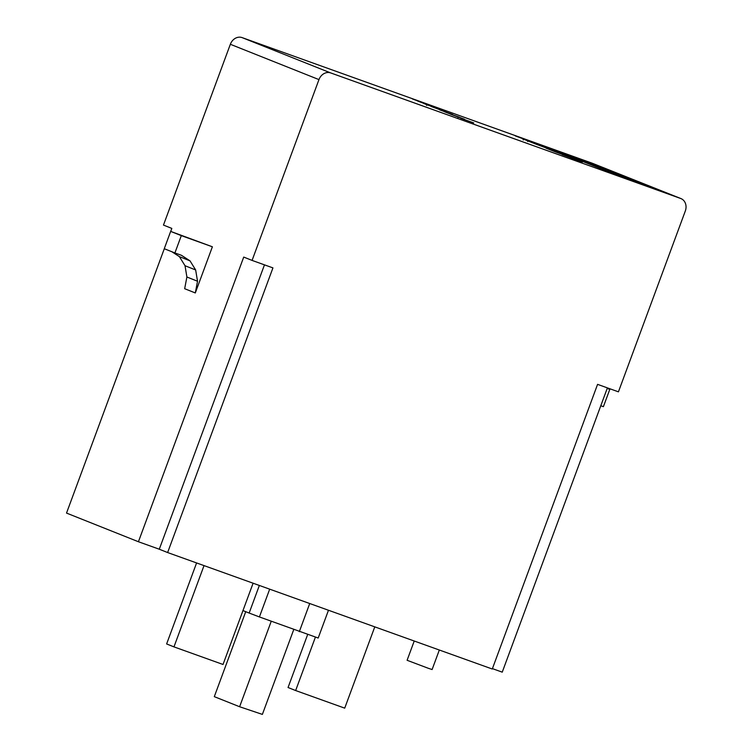 <?xml version="1.0" encoding="UTF-8"?>
<svg xmlns="http://www.w3.org/2000/svg" width="752" height="752" viewBox="0 0 752 752"><rect width="100%" height="100%" fill="white"/><g stroke="black" fill="none" stroke-linecap="round" stroke-linejoin="round"><path stroke-width="1.13" d="M446.265 112.029L431.028 106.399L446.265 112.029M440.399 110.13L452.666 114.53L440.399 110.13M464.567 119.295L458.795 117.227M450.147 114.003L456.812 116.447M252.08 260.408L272.938 267.891L167.63 552.551L492.278 669.017L597.577 384.357L618.435 391.839L685.307 211.039A10.255 8.686 -68.3 0 0 680.927 198.575A10.255 8.686 -68.3 0 0 680.692 198.49L330.692 72.925A10.255 8.686 -68.3 0 0 318.961 79.609L252.08 260.408L243.723 257.081L138.424 541.741L66.524 513.08L164.303 248.724M170.713 231.419L171.823 228.411L163.466 225.083L230.347 44.283A10.255 8.686 -68.3 0 1 242.078 37.6L592.078 163.165A10.255 8.686 -68.3 0 1 592.313 163.25A10.255 8.686 -68.3 0 1 592.548 163.353M658.808 190.303L621.19 176.805L549.289 148.144L586.898 161.642L658.808 190.303M570.336 157.76L582.339 162.047L570.129 157.488M555.023 151.754L575.656 159.368L555.023 151.754M552.006 150.55L567.102 155.965L552.006 150.55M535.762 144.074L559.234 152.825L535.762 144.074M532.726 142.861L547.832 148.276L532.726 142.861M524.774 139.693L539.964 145.136L524.774 139.693M523.477 139.073L535.48 143.369L523.26 138.81M461.455 118.525L473.722 122.933L461.455 118.525M461.625 118.421L459.162 117.434L461.625 118.421M450.006 113.731L444.253 111.653M438.877 109.115L423.714 103.485L439.271 109.228M427.38 104.688L418.234 101.285L433.735 107L427.033 104.5L426.675 105.459M420.396 101.896L416.975 100.721C421.938 102.545 422.295 102.629 418.046 100.984L422.671 102.78M421.139 102.263L418.046 100.984M264.469 264.854L159.283 549.223L138.424 541.741M167.63 552.551L159.283 549.223M245.735 611.686L214.301 696.653L239.615 706.739L262.373 714.4L293.731 629.612M239.615 706.739L271.228 621.302M170.666 231.4L164.265 248.715L174.906 252.954L181.307 235.639L170.666 231.4L212.384 246.788L195.304 292.951L184.672 288.712L186.891 276.999L185.03 265.729L179.39 256.62L171.851 251.732M174.906 252.954L181.439 255.295L190.021 260.859L179.39 256.62M190.021 260.859L195.661 269.968L185.03 265.729M195.661 269.968L197.522 281.239L186.891 276.999M197.522 281.239L195.304 292.951M181.307 235.639L212.384 246.788M607.231 388.342L609.806 389.367L603.395 406.672L600.792 405.742M609.806 389.367L607.202 388.427M607.4 387.882L502.242 672.156L492.419 668.631M259.355 585.451L249.147 613.049L242.962 610.577M269.686 589.164L259.412 616.941L249.147 613.049M259.412 616.941L318.199 638.025L328.474 610.248M309.721 603.527L299.315 631.671M315.426 637.094L295.649 690.543L288.054 687.516L307.671 634.491M439.328 650.019L432.109 669.534L428.396 668.321L407.095 660.284L414.23 641.014M196.592 562.938L166.624 643.947L173.966 646.88L223.024 664.477L253.095 583.214M204.027 565.607L173.966 646.88M295.649 690.543L344.717 708.149L374.778 626.867M576.596 159.029L586.551 162.601L586.898 161.642M631.144 180.377L586.551 162.601M451.661 114.558L457.066 116.541L451.614 114.614M457.874 117.895L458.231 116.936L462.565 118.515L458.485 117.068C468.834 120.95 457.31 116.428 458.485 117.068L458.466 117.133M463.072 118.797L462.565 118.515M456.802 116.438L463.702 118.929L456.812 116.419M457.216 116.701L452.215 114.802L457.066 116.541M452.196 114.605L445.804 112.217L452.196 114.605M445.682 112.245L448.06 113.12M444.282 111.493L450.279 113.646L444.272 111.54M425.735 104.246L437.269 108.504L425.726 104.284M437.683 108.702L435.662 107.809M515.346 135.924L535.48 143.369L515.346 135.924M522.424 138.753L539.964 145.136L522.424 138.753M526.748 140.483L538.018 144.61C539.203 145.098 543.029 146.565 538.667 144.976L531.946 142.438C533.318 142.993 537.821 144.722 532.726 142.861L526.748 140.483M534.136 143.425L559.234 152.825L534.136 143.425M546.027 148.163L557.298 152.299C558.482 152.778 562.308 154.245 557.946 152.656L551.216 150.118C552.588 150.673 557.119 152.412 552.006 150.55L546.027 148.163M553.406 151.105L575.656 159.368L553.406 151.105M562.205 154.602L582.339 162.047L562.205 154.602M412.444 98.963L428.396 104.857L412.444 98.963M418.234 101.285L433.735 107L418.234 101.285M423.714 103.485L438.895 109.049L423.714 103.485M431.968 106.775L446.265 112.029L431.968 106.775M439.582 109.811L451.698 114.154L439.582 109.811M459.453 117.237L447.891 113.082L459.453 117.237M459.162 117.434L462.706 118.807L459.162 117.434M460.638 118.196L473.722 122.933L460.638 118.196M242.078 37.6L330.692 72.925M680.692 198.49L592.078 163.165M230.347 44.283L318.961 79.609M680.927 198.575L592.313 163.25M570.448 157.694L570.091 158.653M574.857 159.236L574.5 160.204M523.58 139.007L523.223 139.975M527.998 140.558L527.65 141.526"/></g></svg>
